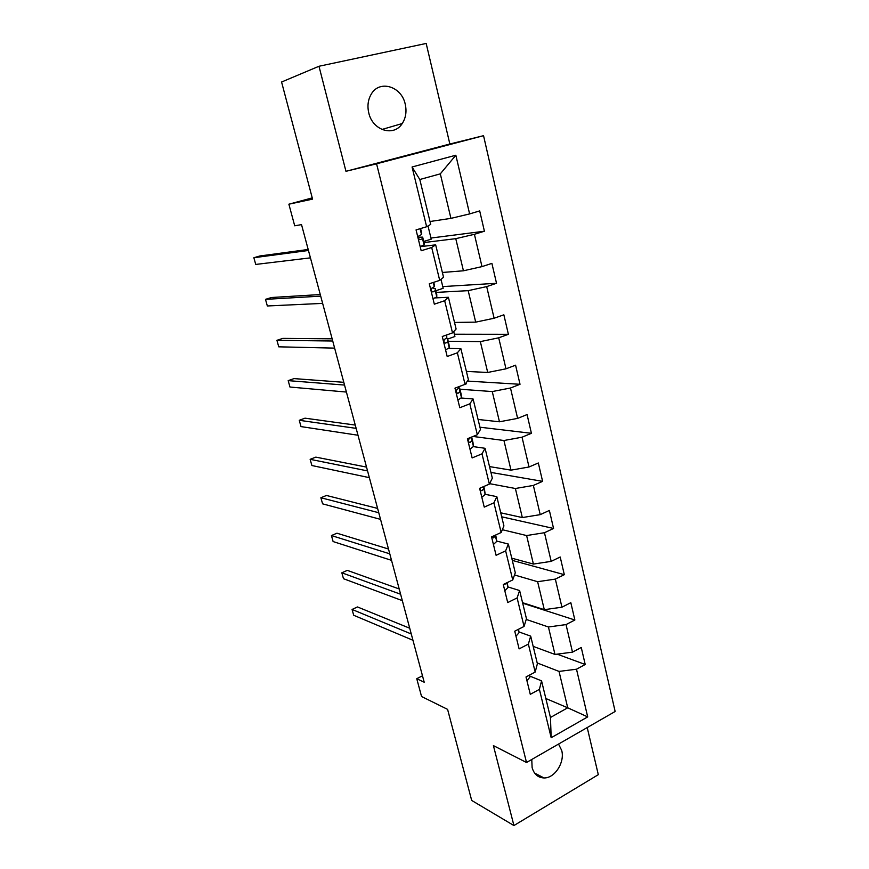 <?xml version="1.0" encoding="UTF-8"?>
<svg xmlns="http://www.w3.org/2000/svg" width="869" height="869" viewBox="0 0 869 869"><rect width="100%" height="100%" fill="white"/><g stroke="black" fill="none" stroke-linecap="round" stroke-linejoin="round"><path stroke-width="1.3" d="M368.771 112.916C372.595 130.611 393.907 137.074 402.228 123.539C405.834 117.934 406.844 111.493 405.236 104.215C401.641 86.281 379.384 79.448 371.182 94.265C367.989 99.794 367.185 106.018 368.771 112.916M531.763 759.484L532.121 767.631C534.066 774.268 538.03 777.712 544.016 777.951C554.759 778.331 565.013 762.276 561.711 750.468L558.55 744.06M318.988 66.261L345.96 171.312L449.86 144.015L426.179 43.45L318.988 66.261L281.578 82.012L312.568 199.131L288.877 204.193L294.71 225.81L301.521 224.615L424.202 682.219L416.751 678.7L421.552 696.514L447.589 709.365L471.693 800.447L513.927 825.55L598.306 774.67L587.216 727.559M449.86 144.015L483.544 135.683L615.143 711.483L526.516 762.504L376.57 163.806L483.544 135.683M430.003 221.508L450.935 218.369L440.311 173.854L419.803 179.503L430.709 224.398L426.636 226.744L416.055 229.905L421.183 250.75L431.697 247.502L439.714 280.372L429.297 283.761L434.326 304.183L444.667 300.707L452.51 332.892L442.278 336.499L447.187 356.496L457.366 352.803L465.045 384.337L454.976 388.15L459.788 407.735L469.803 403.835L477.331 434.728L467.424 438.747L472.139 457.93L481.991 453.835L489.366 484.109L479.612 488.313L484.239 507.116L493.929 502.836L501.163 532.501L491.561 536.89L496.09 555.313L505.639 550.859L512.732 579.938L503.27 584.511L507.713 602.565L517.109 597.937L524.061 626.451L514.752 631.187L519.108 648.893L528.363 644.103L535.185 672.063L526.017 676.962L530.286 694.331L539.399 689.378L551.185 737.727L587.694 716.903L567.718 707.8L559.028 671.411L537.205 662.96M426.636 226.744L412.069 166.989L455.845 155.225L469.618 213.915L479.688 210.906L484.413 231.219L430.948 238.041M587.694 716.903L576.505 669.217L585.206 664.481L581.252 647.481L572.497 652.152L566.023 624.583L574.865 620.01L570.824 602.673L561.939 607.192L555.345 579.102L564.318 574.681L560.201 557.007L551.185 561.363L544.461 532.719L553.564 528.461L549.371 510.451L540.214 514.644L533.36 485.434L542.604 481.35L538.324 462.981L529.025 466.99L522.041 437.205L531.426 433.305L527.07 414.567L517.62 418.391L510.483 388.008L520.02 384.294L515.578 365.186L505.986 368.814L498.708 337.813L508.387 334.304L503.857 314.806L494.113 318.239L486.683 286.596L496.525 283.283L491.897 263.383L481.991 266.609L474.409 234.315L484.413 231.219M439.714 280.372L443.538 277.244L435.673 244.852L420.183 246.677M423.996 242.56L455.769 238.66L463.438 270.791L442.375 272.475M435.673 244.852L431.697 247.502M474.409 234.315L455.769 238.66M481.991 266.609L463.438 270.791M452.51 332.892L456.106 329.014L448.404 297.285L435.315 297.904M436.216 292.397L468.185 290.659L475.691 322.138L454.509 322.442M448.404 297.285L444.667 300.707M486.683 286.596L468.185 290.659M494.113 318.239L475.691 322.138M465.045 384.337L468.424 379.742L460.874 348.654L448.773 348.404M448.187 341.278L480.34 341.615L487.705 372.464L466.403 371.421M460.874 348.654L457.366 352.803M498.708 337.813L480.34 341.615M505.986 368.814L487.705 372.464M477.331 434.728L480.492 429.449L473.094 398.98L461.363 398.002M459.94 389.214L492.256 391.561L499.469 421.791L478.069 419.466M473.094 398.98L469.803 403.835M510.483 388.008L492.256 391.561M517.62 418.391L499.469 421.791M489.366 484.109L492.332 478.167L485.076 448.295L473.453 446.623M473.062 436.455L503.933 440.507L511.005 470.151L489.519 466.588M485.076 448.295L481.991 453.835M522.041 437.205L503.933 440.507M529.025 466.99L511.005 470.151M501.163 532.501L503.922 525.93L496.818 496.644L485.184 494.309M489.584 483.664L515.382 488.497L522.323 517.566L500.74 512.808M496.818 496.644L493.929 502.836M533.36 485.434L515.382 488.497M540.214 514.644L522.323 517.566M512.732 579.938L515.295 572.769L508.332 544.048L496.666 541.061M502.336 529.71L526.614 535.554L533.414 564.068L511.754 558.17M508.332 544.048L505.639 550.859M544.461 532.719L526.614 535.554M551.185 561.363L533.414 564.068M524.061 626.451L526.451 618.695L519.619 590.54L507.93 586.933M514.513 574.974L537.629 581.709L544.298 609.68L522.562 602.684M519.619 590.54L517.109 597.937M555.345 579.102L537.629 581.709M561.939 607.192L544.298 609.68M535.185 672.063L537.39 663.753L530.687 636.13L518.967 631.926M526.223 619.434L548.426 626.994L554.976 654.433L533.175 646.373M530.687 636.13L528.363 644.103M566.023 624.583L548.426 626.994M572.497 652.152L554.976 654.433M551.185 737.727L550.446 717.479L541.55 680.851L529.808 676.082M545.841 698.513L567.718 707.8L550.446 717.479M541.55 680.851L539.399 689.378M576.505 669.217L559.028 671.411M526.516 762.504L493.407 745.613L513.927 825.55M345.96 171.312L376.57 163.806M312.243 197.882L288.877 204.193M422.486 675.8L416.751 678.7M455.845 155.225L440.311 173.854M419.803 179.503L412.069 166.989M469.618 213.915L450.935 218.369M585.206 664.481L557.127 654.151M574.865 620.01L522.682 603.184M564.318 574.681L512.297 560.386M553.564 528.461L501.706 516.805M542.604 481.35L490.931 472.421M531.426 433.305L479.949 427.211M466.186 382.794L466.425 383.783L465.078 384.294M520.02 384.294L467.446 381.078M453.716 331.589L454.911 336.499L447.654 339.073M508.387 334.304L454.357 334.228M440.996 279.329L443.179 288.302L435.803 290.735M496.525 283.283L442.766 286.585M428.004 225.951L431.22 239.171L423.735 241.452M526.951 680.764L529.96 677.027L529.623 675.028M409.733 628.244L357.474 606.953L352.064 609.441L411.265 633.979M352.064 609.441L353.694 615.263L412.96 640.279M515.99 636.206L519.086 632.675L518.532 629.265M399.208 588.965L347.296 570.368L341.832 572.79L400.62 594.244M341.832 572.79L343.483 578.7L402.336 600.653M504.824 590.801L508.007 587.466L507.257 582.588M388.497 549.023L336.976 533.208L331.437 535.554L389.779 553.835M331.437 535.554L333.109 541.561L391.528 560.353M503.901 584.196L504.987 584.294L506.312 583.034M493.429 544.505L496.72 541.387L495.873 535.88M377.602 508.408L326.483 495.471L320.878 497.741L378.765 512.732M320.878 497.741L322.584 503.835L380.546 519.358M491.897 536.738L493.69 537.878L495.254 535.206M481.817 497.296L485.195 494.407L484.511 489.497M366.533 467.098L315.827 457.127L310.146 459.321L367.554 470.911M310.146 459.321L311.884 465.523L369.368 477.657M480.372 487.987C480.09 489.975 480.655 490.844 482.078 490.605L483.783 488.617L483.522 486.629M469.977 449.143L473.453 446.492L472.921 442.202M355.269 425.071L305.008 418.174L299.251 420.292L356.149 428.363M299.251 420.292L301.011 426.592L357.985 435.239M470.976 437.303L469.064 438.834C467.946 441.028 468.337 442.212 470.238 442.397L472.008 440.594L471.617 437.042M457.898 400.033L461.482 397.622L461.102 393.983M458.973 386.64L459.071 387.802L456.855 389.66C455.845 391.854 456.29 393.038 458.159 393.212L460.005 391.604L459.038 387.389M343.798 382.317L294.004 378.602L288.182 380.633L344.537 385.065M288.182 380.633L289.964 387.031L346.416 392.06M445.569 349.925L449.262 347.774L449.056 344.808M446.688 335.152L446.796 337.748L444.407 339.486C443.516 341.68 443.994 342.853 445.84 343.027L447.752 341.636L447.546 338.704L446.612 338.095M332.143 338.823L282.827 338.389L276.929 340.322L332.729 341.006M276.929 340.322L278.743 346.829L334.63 348.121M433.001 298.784L436.792 296.905L436.759 294.634M434.294 284.554L434.283 286.672L431.719 288.291C430.926 290.463 431.448 291.636 433.262 291.821L435.25 290.637L435.293 288.638L432.121 287.921M320.27 294.548L271.465 297.513L265.49 299.36L320.704 296.144M265.49 299.36L267.337 305.975L322.638 303.39M420.161 246.59L424.061 244.993L424.224 243.45M421.704 233.153L421.498 234.543L418.771 236.02C418.087 238.182 418.641 239.355 420.433 239.562L422.497 238.595L422.66 237.128L418.369 237.237M308.191 249.479L259.918 255.964L253.857 257.724L308.452 250.478M253.857 257.724L255.736 264.437L310.429 257.854M529.493 675.104L529.96 677.027M518.282 629.395L519.086 632.675M506.855 582.773L508.007 587.466M504.313 584.001L505.074 584.24M495.656 535.022L495.982 536.358M495.33 535.717L496.72 541.387M492.223 537.509L493.69 537.878M483.772 486.521L484.609 489.91M483.783 488.617L485.195 494.407M480.72 490.333L482.078 490.605M471.65 437.031L473.008 442.571M472.008 440.594L473.453 446.492M469.01 442.223L470.238 442.397M459.723 388.345L461.178 394.298M460.005 391.604L461.482 397.622M458.799 386.705L459.071 387.802M457.094 393.125L458.159 393.212M447.633 338.986L449.11 345.058M447.752 341.636L449.262 347.774M446.155 335.13L446.796 337.748M444.971 343.016L445.84 343.027M435.293 288.638L436.814 294.83M433.74 282.316L434.337 284.728M435.25 290.637L436.792 296.905M433.251 282.479L434.283 286.672M432.621 291.865L433.262 291.821M422.703 237.259L424.257 243.581M420.574 228.558L421.726 233.272M422.497 238.595L424.061 244.993M420.075 228.699L421.498 234.543M381.915 129.481L402.228 123.539M534.587 773.062L544.016 777.951M504.205 584.055L504.987 584.294"/></g></svg>
